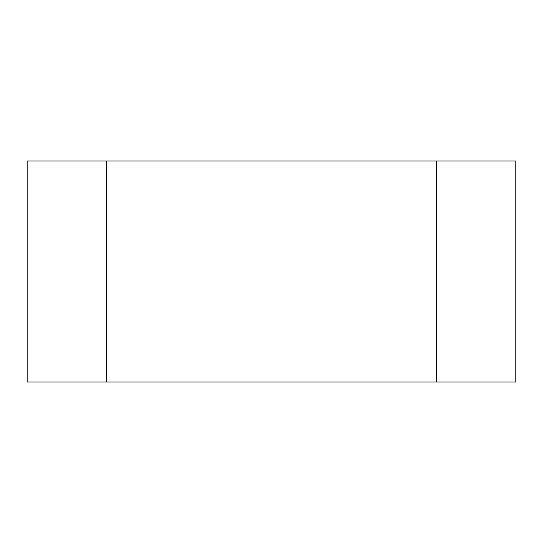 <?xml version="1.0" encoding="UTF-8"?>
<svg xmlns="http://www.w3.org/2000/svg" width="543" height="543" viewBox="0 0 543 543"><rect width="100%" height="100%" fill="white"/><g stroke="black" fill="none" stroke-linecap="round" stroke-linejoin="round"><path stroke-width="0.81" d="M436.423 161.02L436.423 381.98L515.85 381.98L515.85 161.02L27.15 161.02L27.15 381.98L106.577 381.98L106.577 161.02M436.423 381.98L106.577 381.98"/></g></svg>

